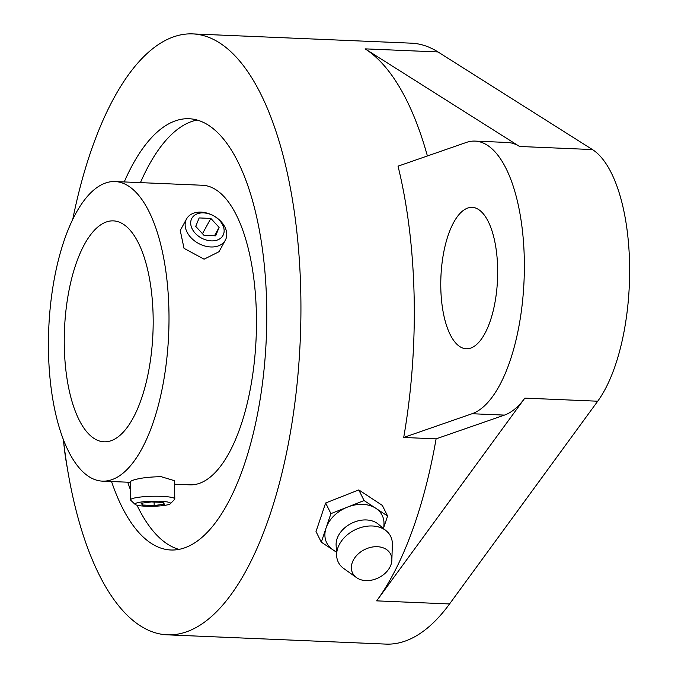 <?xml version="1.0" encoding="UTF-8"?>
<svg xmlns="http://www.w3.org/2000/svg" width="678" height="678" viewBox="0 0 678 678"><rect width="100%" height="100%" fill="white"/><g stroke="black" fill="none" stroke-linecap="round" stroke-linejoin="round"><path stroke-width="1.02" d="M106.421 221.943A110.565 44.265 -87.6 0 0 64.257 338.136A110.565 44.265 -87.6 0 0 104.031 441.81A110.565 44.265 -87.6 0 0 111.006 440.742A110.565 44.265 -87.6 0 0 153.169 324.542A110.565 44.265 -87.6 0 0 113.396 220.875A110.565 44.265 -87.6 0 0 106.421 221.943M174.483 484.194L189.823 484.838A149.923 60.02 -87.6 0 0 199.281 483.397A149.923 60.02 -87.6 0 0 256.454 325.83A149.923 60.02 -87.6 0 0 202.527 185.263L115.065 181.551A149.923 60.02 -87.6 0 0 105.607 183.001A149.923 60.02 -87.6 0 0 48.435 340.559A149.923 60.02 -87.6 0 0 102.361 481.134A149.923 60.02 -87.6 0 0 111.819 479.685A149.923 60.02 -87.6 0 0 168.992 322.126A149.923 60.02 -87.6 0 0 115.065 181.551M130.583 499.889L130.193 481.6L132.066 480.541C138.651 478.185 148.346 476.897 161.161 476.693L174.416 480.677L174.797 498.966A22.111 3.17 178.8 0 0 161.567 496.338A22.111 3.17 178.8 0 0 130.583 499.889A22.111 3.17 178.8 0 0 130.82 500.347L135.202 504.457A17.772 2.551 178.8 0 0 145.634 506.203A17.772 2.551 178.8 0 0 170.364 503.72A17.772 2.551 178.8 0 0 159.915 501.237A17.772 2.551 178.8 0 0 141.982 501.915A17.772 2.551 178.8 0 0 135.202 504.457M225.342 240.19L219.011 251.724L204.086 259.182L184.035 248.351L180.238 230.469L186.56 218.926A22.111 15.747 28.7 0 0 190.255 236.859A22.111 15.747 28.7 0 0 210.79 246.962A22.111 15.747 28.7 0 0 225.342 240.19A22.111 15.747 28.7 0 0 221.647 222.248A22.111 15.747 28.7 0 0 201.112 212.146A22.111 15.747 28.7 0 0 186.56 218.926M111.531 481.524A215.824 86.403 -87.6 0 0 170.831 549.994A215.824 86.403 -87.6 0 0 184.45 547.909A215.824 86.403 -87.6 0 0 266.751 321.092A215.824 86.403 -87.6 0 0 189.12 118.735A215.824 86.403 -87.6 0 0 175.5 120.82A215.824 86.403 -87.6 0 0 124.227 181.941M197.179 120.031A215.824 86.403 -87.6 0 0 191.696 121.506A215.824 86.403 -87.6 0 0 140.431 182.628M127.727 482.211A215.824 86.403 -87.6 0 0 130.362 489.601M136.99 505.212A215.824 86.403 -87.6 0 0 178.967 549.383M63.385 439.717A300.735 120.396 -87.6 0 0 167.237 634.828L385.884 644.1A300.735 120.396 -87.6 0 0 404.859 641.202A300.735 120.396 -87.6 0 0 449.556 603.954L597.716 401.215A137.1 54.884 -87.6 0 0 629.565 263.411A137.1 54.884 -87.6 0 0 592.445 149.567L437.988 51.952A300.735 120.396 -87.6 0 0 411.368 43.172L192.713 33.9A300.735 120.396 -87.6 0 0 173.746 36.798A300.735 120.396 -87.6 0 0 72.724 219.519M597.716 401.215L524.831 398.122L376.671 600.861A300.735 120.396 -87.6 0 0 436.098 438.852L403.707 437.471A300.735 120.396 -87.6 0 0 398.028 166.169L466.379 142.422A137.1 54.884 92.4 0 1 475.032 141.1A137.1 54.884 92.4 0 1 523.619 243.775A137.1 54.884 92.4 0 1 492.44 396.749A137.1 54.884 92.4 0 1 472.066 413.733L403.707 437.471M427.394 155.965A300.735 120.396 -87.6 0 0 365.111 48.858L519.56 146.473A137.1 54.884 92.4 0 0 507.424 142.473L475.032 141.1M167.237 634.828A300.735 120.396 -87.6 0 0 186.204 631.93A300.735 120.396 -87.6 0 0 300.896 315.872A300.735 120.396 -87.6 0 0 192.713 33.9M67.19 467.345A137.1 54.884 92.4 0 1 63.749 442.861M440.802 287.947A70.758 28.332 92.4 0 1 472.219 207.375A70.758 28.332 92.4 0 1 497.644 268.2A70.758 28.332 92.4 0 1 466.227 348.772A70.758 28.332 92.4 0 1 440.802 287.947M170.364 503.72L174.568 499.432A22.111 3.17 178.8 0 0 174.797 498.966M211.307 240.876A17.772 12.662 28.7 0 0 223.689 227.579A17.772 12.662 28.7 0 0 203.527 212.892A17.772 12.662 28.7 0 0 191.145 226.198A17.772 12.662 28.7 0 0 211.307 240.876M219.104 227.384L215.68 235.834L203.993 235.342L195.73 226.393L199.154 217.935L210.841 218.426L219.104 227.384L214.494 235.783M210.841 218.426L202.476 233.698M141.092 503.229L151.372 501.932L163.059 502.423L164.466 504.212L154.177 505.508L142.49 505.017L141.092 503.229M142.49 505.017L142.448 503.051M154.177 505.508L154.109 502.042M524.831 398.122A137.1 54.884 92.4 0 1 504.457 415.106L436.098 438.852M356.526 577.622L343.729 568.511A29.188 21.637 -26.4 0 1 336.652 555.714L336.119 545.171A24.764 18.357 -26.4 0 1 366.4 519.958A24.764 18.357 -26.4 0 1 378.332 524.187L386.409 530.984A29.188 21.637 -26.4 0 1 392.333 544.349L391.876 560.053A21.23 15.738 -26.4 0 1 365.9 580.597A21.23 15.738 -26.4 0 1 356.526 577.622A21.23 15.738 -26.4 0 1 354.492 558.214A21.23 15.738 -26.4 0 1 377.341 546.705A21.23 15.738 -26.4 0 1 391.876 560.053M347.5 507.093A30.959 22.95 -26.4 0 1 362.789 504.381A30.959 22.95 -26.4 0 1 375.841 508.297L364.078 500.559L330.923 513.627L326.101 527.891A30.959 22.95 -26.4 0 1 347.5 507.093M333.051 549.9A30.959 22.95 -26.4 0 1 332.83 549.748A30.959 22.95 -26.4 0 1 326.101 527.891L321.287 542.163L332.94 549.824M336.652 555.714A29.188 21.637 -26.4 0 1 372.349 525.992A29.188 21.637 -26.4 0 1 386.409 530.984M321.287 542.163L316.007 531.535L325.635 502.991L358.798 489.923L382.324 505.398L387.604 516.026L375.841 508.297A30.959 22.95 -26.4 0 1 383.968 524.331L383.731 528.73M383.807 527.289L387.604 516.026M358.798 489.923L364.078 500.559M325.635 502.991L330.923 513.627M449.556 603.954L376.671 600.861M437.988 51.952L365.111 48.858M592.445 149.567L519.56 146.473M504.457 415.106L472.066 413.733M102.361 481.134L130.21 482.312M336.474 552.214L332.83 549.748"/></g></svg>
